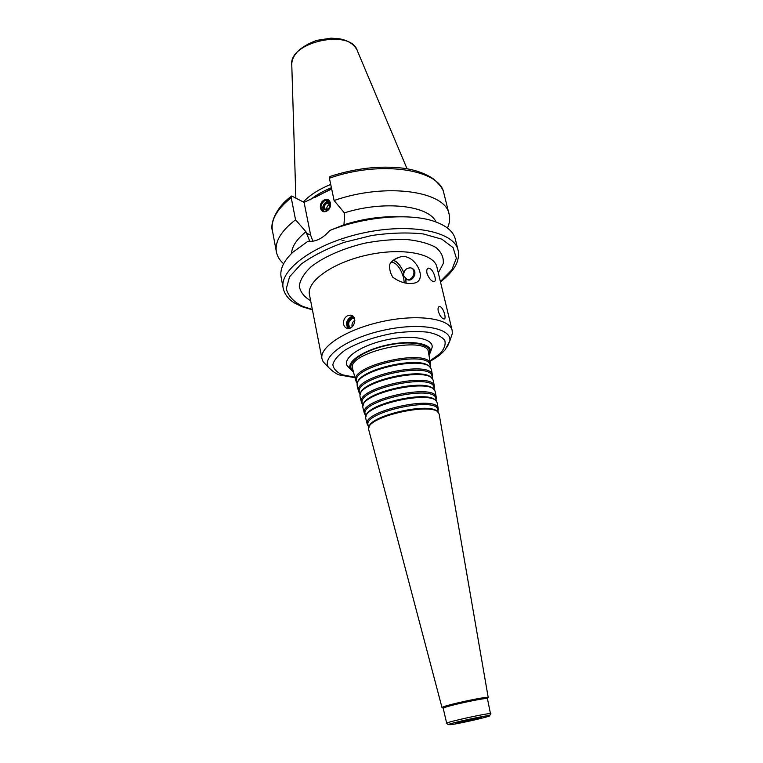 <?xml version="1.0" encoding="UTF-8"?>
<svg xmlns="http://www.w3.org/2000/svg" width="763" height="763" viewBox="0 0 763 763"><rect width="100%" height="100%" fill="white"/><g stroke="black" fill="none" stroke-linecap="round" stroke-linejoin="round"><path stroke-width="1.14" d="M429.016 355.539L430.58 351.819C431.944 343.369 410.923 339.735 387.156 344.99C363.36 350.112 345.753 362.167 350.513 369.273L353.479 372.001M350.179 368.634L347.27 365.868C342.148 358.267 360.765 345.381 386.049 339.945C411.305 334.356 433.594 338.333 432.116 347.365L431.105 350.303M430.37 366.774L430.542 364.352C429.655 347.699 349.635 365.143 355.758 380.651L356.931 382.788M430.189 365.725L430.151 365.525C429.273 349.196 350.599 366.345 356.607 381.567L356.655 381.758M429.741 367.032C422.082 354.776 356.95 369.645 357.456 383.503M431.524 370.017L430.914 368.367C425.315 355.005 356.626 369.979 357.103 384.466L357.227 386.212M432.249 377.656L432.44 375.301C431.629 359.297 352.668 376.512 358.591 391.4L359.745 393.46M432.077 376.674L432.049 376.483C431.257 360.794 353.631 377.714 359.449 392.316L359.497 392.506M431.744 378.19C424.524 366.278 359.631 381.052 360.298 394.433M433.422 380.995L432.879 379.497C427.642 366.526 359.306 381.433 359.945 395.396L360.069 396.989M434.147 388.615L434.347 386.326C433.622 370.971 355.72 387.957 361.452 402.225L362.587 404.209M433.985 387.709L433.956 387.518C433.241 372.468 356.683 389.159 362.301 403.141L362.349 403.322M433.746 389.426C426.975 377.857 362.339 392.535 363.169 405.42M435.339 392.058L434.843 390.685C429.989 378.124 362.005 392.955 362.816 406.393L362.93 407.843M436.054 399.65L436.274 397.437C435.625 382.711 358.791 399.469 364.323 413.126L365.448 415.043M435.911 398.811L435.873 398.639C435.244 384.209 359.755 400.67 365.181 414.051L365.229 414.223M435.768 400.728C429.435 389.502 365.067 404.085 366.059 416.484M437.266 403.198L436.827 401.958C432.335 389.807 364.724 404.543 365.696 417.466L365.82 418.773M437.972 410.761L438.21 408.625C437.638 394.528 361.872 411.047 367.222 424.104L368.329 425.945M437.848 410.008L437.809 409.836C437.256 396.026 362.845 412.249 368.081 425.039L368.128 425.201M437.79 412.096C431.906 401.233 367.833 415.701 368.968 427.623M439.211 414.423L438.82 413.298C434.691 401.557 367.48 416.207 368.605 428.606L368.72 429.788M487.786 697.992L488.091 697.477C486.47 696.161 443.036 705.632 442.111 707.501L442.607 707.845M490.542 713.987L487.423 698.593C485.84 697.353 444.104 706.452 443.189 708.245L446.756 723.534M490.933 713.691L490.771 713.605C488.978 712.756 447.662 721.76 446.393 723.276L446.279 723.419M450.838 724.65C460.566 723.458 493.136 715.885 489.56 715.637C487.862 714.893 449.569 723.238 448.339 724.621L450.838 724.65M457.924 722.933C463.046 722.303 480.328 718.403 481.453 717.611C484.476 716.085 453.146 722.914 456.532 723.047L457.924 722.933M414.929 274.003L412.535 278.543M406.507 279.296L407.995 279.926C413.889 281.471 417.866 270.331 412.077 268.5M403.684 275.939L407.07 279.458C413.317 281.051 416.999 268.986 410.608 267.851C405.868 267.975 403.56 270.674 403.684 275.939M393.269 260.288C397.065 261.289 400.585 265.39 403.837 272.601M405.782 278.962L406.154 283.168M389.845 264.503L389.779 264.227C391.877 260.898 394.862 258.657 398.744 257.503C414.004 250.75 429.34 280.612 413.994 283.159C406.965 284.351 399.86 282.348 392.687 277.131L392.621 276.855C390.151 272.868 389.225 268.748 389.845 264.503L389.903 264.017M393.117 260.412C396.932 261.242 400.489 265.333 403.808 272.687M390.894 262.615L392.125 262.167C397.008 263.388 400.871 268.69 403.713 278.094L404.228 282.768M405.706 278.915L406.069 283.159M434.939 276.855C435.654 279.935 435.311 281.557 433.937 281.709C431.143 281.07 428.825 278.228 426.965 273.202C426.422 270.064 427.003 268.376 428.711 268.109C431.438 268.767 433.508 271.685 434.939 276.855M323.979 211.284C321.843 207.736 322.682 204.541 326.497 201.68L329.378 201.241M324.695 200.679L327.804 200.297C333.488 201.613 329.273 213.011 323.76 211.227C319.811 208.261 320.117 204.742 324.695 200.679M327.642 210.33C322.816 209.825 322.358 207.288 326.278 202.72C328.5 201.88 329.931 202.596 330.579 204.875M326.45 203.549L328.243 203.33C330.703 206.325 329.921 208.423 325.906 209.634C323.636 207.917 323.817 205.886 326.45 203.549M326.955 209.653C326.45 207.679 327.098 206.096 328.91 204.904L329.645 204.656M324.256 199.982C330.818 196.616 333.202 207.937 326.574 211.17C319.993 214.489 317.694 203.216 324.256 199.982M353.813 317.122L351.781 317.57C347.48 320.565 346.574 324.161 349.063 328.357M353.202 316.435L350.894 316.903C346.268 320.193 345.362 324.037 348.176 328.443M343.636 324.285C343.14 320.374 344.514 317.465 347.747 315.577L350.513 315.148C357.971 315.796 354.671 329.406 347.737 328.424C345.591 328.119 344.227 326.745 343.636 324.285M354.919 320.231C352.563 321.814 351.609 324.017 352.077 326.85M354.518 318.4L352.01 318.667C348.205 321.547 347.67 324.628 350.398 327.928M439.917 315.243L438.448 311.943M438.277 311.304C437.733 308.395 438.153 306.802 439.536 306.535L440.356 306.726C443.694 308.29 446.784 319.411 443.98 318.991C441.72 318.381 439.822 315.815 438.277 311.304M329.406 178.208C380.89 159.877 440.365 169.424 443.885 193.306C443.36 189.234 439.707 184.312 432.936 178.532C424.228 172.972 414.013 169.491 402.311 168.089C379.459 165.504 355.348 168.299 329.978 176.463L329.406 178.208L334.099 200.516L344.361 212.877L344.618 214.088L343.979 224.789L329.807 230.474C322.768 238.523 315.51 242.109 308.052 241.222L292.878 252.2C283.626 261.051 279.706 269.349 281.099 277.074L283.197 288.271C284.685 294.404 288.357 299.249 294.222 302.825L301.681 306.592L312.42 309.845M309.845 241.385L305.944 231.761L295.548 219.782L291.228 197.722L291.704 195.996L304.094 202.386L331.676 188.976M312.906 241.242L310.655 235.204L304.094 202.386M440.48 281.929C452.335 272.687 456.484 264.732 457.39 261.327C458.773 256.654 458.992 252.934 458.067 250.14L455.311 239.096C453.365 231.485 446.336 225.571 434.242 221.375C409.941 212.82 364.437 216.511 329.807 230.474M305.944 231.761C296.74 239.201 291.933 246.449 291.514 253.516M295.548 219.782C281.032 231.008 274.651 241.728 276.406 251.952C277.274 256.397 279.678 260.326 283.626 263.76M330.722 184.446C318.676 189.386 309.549 195.233 303.34 201.976M331.409 187.717C322.883 191.217 315.777 195.28 310.102 199.887M447.471 228.032C449.626 223.273 450.18 218.695 449.121 214.298C445.811 191.122 386.049 182.29 334.099 200.516M436.035 222.004C428.93 205.495 384.294 200.192 344.361 212.877M398.105 216.768C380.537 216.263 362.492 218.943 343.979 224.789M450.79 338.095L452.325 333.555L452.154 330.427C449.827 318.457 417.59 313.765 382.053 321.595C346.478 329.273 319.125 346.955 321.986 358.81L323.13 361.719L326.421 365.21M428.825 354.413C434.309 344.771 412.945 339.649 387.232 345.353C361.481 350.866 344.189 364.418 353.183 370.904M428.453 352.268L428.415 352.048C427.433 334.661 346.23 352.363 352.573 368.586L352.63 368.796M429.941 360.851L439.831 353.822C444.295 349.006 445.935 344.523 444.762 340.374C441.834 336.645 436.188 333.908 427.805 332.172C418.076 331.171 406.984 331.466 394.538 333.059C374.795 336.636 358.333 342.301 345.181 350.055C338.181 355.119 334.08 359.964 332.859 364.6C333.421 368.872 336.683 372.296 342.663 374.862L354.852 377.218M310.655 235.204L306.182 232.963M458.067 250.14C454.29 231.58 410.732 222.5 362.749 233.077C314.718 243.435 278.905 269.825 283.197 288.271M291.228 197.722C276.883 209.148 270.617 220.135 272.429 230.684L276.406 251.952M407.07 168.804L357.389 50.883C351.075 28.212 288.09 41.946 291.79 65.189L295.853 197.932M342.043 240.593L343.96 240.517M331.609 188.68L314.728 197.55M440.375 281.499L451.839 269.835L456.36 258.171L453.079 247.574L441.815 239.162L423.255 233.936C407.709 232.276 390.522 232.801 371.705 235.5L344.266 242.319C326.926 248.585 312.506 255.891 301.004 264.227L289.568 276.797L286.287 288.71C288.099 295.949 293.602 301.852 302.787 306.421L312.334 309.425M438.305 272.896L443.246 263.578C443.866 257.512 441.443 252.152 435.959 247.498C428.73 243.473 419.04 240.822 406.879 239.534C393.67 239.172 379.688 240.383 364.952 243.149C343.054 248.347 323.655 256.912 311.056 266.783C304.036 273.45 300.117 279.887 299.277 286.096C300.26 291.914 304.046 296.788 310.636 300.736M437.237 268.442L436.875 266.945C434.166 253.507 402.263 247.317 367.528 254.976C332.754 262.472 306.325 281.375 309.463 294.728L309.759 296.244M447.309 346.879L449.827 340.937C451.992 328.061 420.327 322.12 383.923 330.169C347.47 338.009 321.156 356.588 328.481 367.394L323.13 361.719M430.58 351.819L432.116 347.365M350.513 369.273L347.27 365.868M430.542 364.352L428.501 352.535M355.758 380.651L352.697 369.054M430.322 366.507L430.599 365.696M356.865 382.53L356.273 381.91M430.561 367.871L430.151 365.525M357.218 383.865L356.607 381.567M432.44 375.301L431.486 369.817M358.591 391.4L357.179 386.021M432.201 377.389L432.497 376.531M359.678 393.203L359.058 392.544M432.468 378.925L432.049 376.483M360.079 394.709L359.449 392.316M434.347 386.326L433.394 380.804M361.452 402.225L360.022 396.798M434.099 388.348L434.405 387.442M362.52 403.951L361.862 403.255M434.395 390.065L433.956 387.518M362.959 405.639L362.301 403.141M436.274 397.437L435.311 391.877M364.323 413.126L362.883 407.661M436.007 399.392L436.331 398.439M365.382 414.786L364.695 414.051M436.331 401.281L435.873 398.639M365.868 416.636L365.181 414.051M438.21 408.625L437.237 403.026M367.222 424.104L365.773 418.601M437.933 410.513L438.267 409.521M368.262 425.706L367.547 424.934M438.286 412.573L437.809 409.836M368.796 427.719L368.081 425.039M488.225 697.582L439.183 414.252M442.025 707.654L368.682 429.626M487.423 698.593L488.091 697.477M443.189 708.245L442.111 707.501M489.56 715.637L490.771 713.605M448.339 724.621L446.393 723.276M407.995 279.926L407.07 279.458M398.734 257.503L394.376 259.506M392.125 262.167L390.742 262.806M428.711 268.109L427.776 268.442M327.804 200.297L329.206 201.07M328.243 203.33L329.053 203.778M352.878 316.149L350.513 315.148M438.754 306.869L439.536 306.535M291.361 196.263C275.147 207.898 269.959 224.894 272.429 230.684M356.903 49.776C353.717 44.016 347.928 40.363 339.525 38.808L331.066 38.15L316.597 40.391C300.527 46.514 292.248 54.383 291.762 63.978M443.885 193.306L449.121 214.298M309.463 294.728L321.986 358.81M436.875 266.945L452.154 330.427M430.017 361.328C439.278 356.025 441.09 354.042 445.163 349.788L449.827 340.937L452.325 333.555M328.481 367.394C333.593 372.296 337.694 374.9 340.794 375.196L354.976 377.685"/></g></svg>
